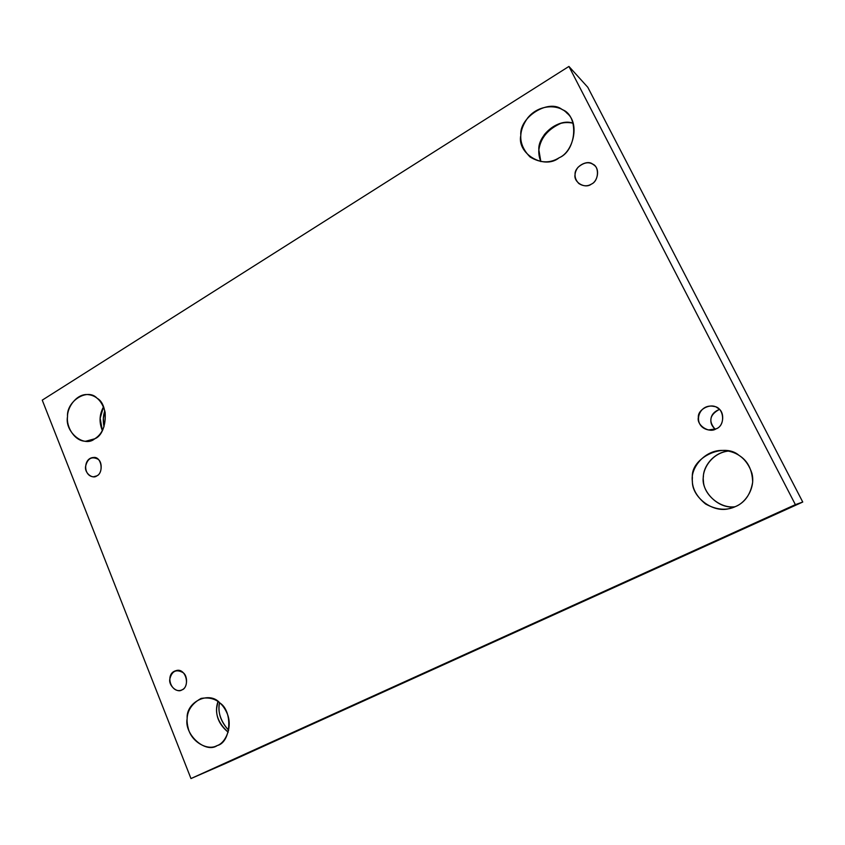 <?xml version="1.0" encoding="UTF-8"?>
<svg xmlns="http://www.w3.org/2000/svg" width="845" height="845" viewBox="0 0 845 845"><rect width="100%" height="100%" fill="white"/><g stroke="black" fill="none" stroke-linecap="round" stroke-linejoin="round"><path stroke-width="1.27" d="M181.95 689.879C190.79 686.14 185.509 667.054 175.823 670.719C164.743 673.645 170.658 693.196 180.872 690.302L181.95 689.879C177.249 693.428 168.451 685.591 169.803 679.126C171.831 671.046 176.225 668.87 182.985 672.599C188.245 675.842 187.484 688.453 181.95 689.879M228.668 730.323C220.598 721.155 217.535 711.923 219.478 702.628L219.087 705.924C218.327 714.395 221.517 722.528 228.668 730.323M217.989 701.466L216.679 708.163C215.971 717.268 219.806 725.285 228.182 732.214C217.63 722.665 214.229 712.419 217.989 701.466M217.292 745.543C225.784 742.692 232.745 726.774 227.263 713.719C222.045 701.477 213.32 696.375 201.099 698.414C189.026 705.142 184.749 715.123 188.245 728.379C191.53 742.216 207.553 750.592 216.373 745.934L217.292 745.543C205.536 753.993 183.809 734.284 187.167 718.556C185.752 701.973 209.37 690.471 219.869 702.966C233.051 711.099 231.15 742.322 217.292 745.543M728.358 451.061C713.666 452.381 703.241 466.493 703.389 476.781C700.579 490.153 717.648 509.598 735.087 506.736C719.877 508.891 703.536 494.251 703.441 480.974C701.561 469.714 711.448 453.047 728.358 451.061M735.72 506.451C745.945 502.458 755.726 487.66 751.892 473.2C747.181 459.416 738.065 451.864 724.556 450.533C705.258 448.6 690.038 468.045 692.393 481.333C691.823 496.955 712.853 513.454 729.351 508.574L735.72 506.451C726.732 510.834 716.687 510.021 705.596 504.011C695.91 496.078 691.516 487.301 692.393 477.668C690.228 458.117 723.88 441.724 739.069 455.413C747.688 460.705 752.23 469.577 752.684 482.051C750.603 494.346 744.941 502.479 735.72 506.451M716.095 428.827C726.087 425.468 723.89 407.205 714.141 406.477C697.991 402.674 691.527 426.609 708.501 429.947L716.095 428.827C709.282 433.654 696.428 425.331 698.35 417.419C697.474 409.35 711.321 402.442 717.458 407.955C725.137 411.188 724.144 426.429 716.095 428.827M715.176 429.228C708.247 421.349 709.631 414.747 719.338 409.434C713.93 411.684 711.11 415.117 710.888 419.722C710.539 423.102 711.976 426.271 715.176 429.228M591.363 184.115C597.542 181.633 600.13 169.359 594.31 165.314C589.556 161.332 584.085 162.039 577.906 167.426C573.808 173.183 574.125 178.559 578.857 183.555C583.293 186.322 587.465 186.513 591.363 184.115C585.11 189.238 573.311 182.266 575.075 174.566C574.283 166.94 587.021 159.293 592.641 164.099C599.696 166.602 598.756 181.221 591.363 184.115M538.835 150.146C540.451 137.999 547.993 128.979 561.46 123.095C547.993 128.979 540.451 137.999 538.835 150.146M573.09 123.212C558.207 117.613 537.642 135.887 538.846 149.808L540.853 161.606C537.166 152.713 538.402 143.629 544.55 134.366C552.968 124.627 562.485 120.909 573.09 123.212M559.189 157.74C573.343 151.815 580.156 123.328 566.995 113.198C559.274 104.273 539.268 103.692 527.692 117.92C517.7 132.052 518.492 145.076 530.058 156.98C540.409 163.201 550.127 163.455 559.189 157.74C544.275 170.13 516.644 153.684 520.816 135.348C518.936 117.254 548.827 98.4 562.252 109.628C579.047 115.321 576.786 150.642 559.189 157.74M104.03 426.788C102.826 421.338 103.079 415.993 104.791 410.786L103.343 418.381L104.03 426.788M103.491 406.878L100.154 418.264L102.361 430.549C98.971 422.416 99.351 414.525 103.491 406.878M94.725 438.798C102.551 433.971 106.005 425.141 105.118 412.297C102.277 401.449 96.636 395.566 88.197 394.626C77.244 393.21 67.262 406.603 67.505 416.796C66.163 426.989 74.751 441.428 85.725 441.238L94.725 438.798C84.088 448.093 64.452 431.901 67.516 416.648C66.259 401.121 87.658 387.633 97.122 398.28C109.026 404.501 107.262 434.203 94.725 438.798M96.89 475.83C104.22 472.387 101.263 456.12 93.541 457.494C83 457.905 83.137 476.326 93.531 476.791L96.89 475.83C92.506 479.611 84.31 472.788 85.577 466.461C87.479 458.529 91.577 456.089 97.872 459.131C102.773 461.824 102.055 474.003 96.89 475.83M42.25 400.139L568.928 66.438L587.793 87.278L568.928 66.438L42.25 400.139L190.97 778.562L802.75 502.036L795.377 504.645L190.97 778.562L42.25 400.139M225.435 763.542L190.97 778.562L795.377 504.645L568.928 66.438L795.377 504.645L802.75 502.036L587.793 87.278L802.75 502.036L225.435 763.542M731.622 508.003L729.351 508.574"/></g></svg>
